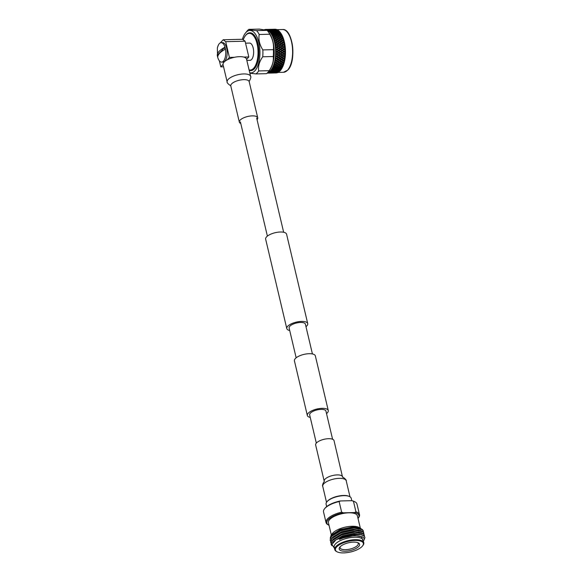 <?xml version="1.0" encoding="UTF-8"?>
<svg xmlns="http://www.w3.org/2000/svg" width="582" height="582" viewBox="0 0 582 582"><rect width="100%" height="100%" fill="white"/><g stroke="black" fill="none" stroke-linecap="round" stroke-linejoin="round"><path stroke-width="0.87" d="M332.591 439.25L325.935 411.088A8.359 3.172 166.7 0 0 321.118 409.379A8.359 3.172 166.7 0 0 309.668 414.93L316.324 443.098M326.524 413.591A10.76 4.081 166.7 0 0 328.27 410.536L315.357 355.9A10.76 4.081 166.7 0 0 309.158 353.696A10.76 4.081 166.7 0 0 294.419 360.847L307.332 415.483A10.76 4.081 166.7 0 0 310.257 417.432M328.27 410.536A10.76 4.081 166.7 0 0 322.072 408.338A10.76 4.081 166.7 0 0 307.332 415.483M289.712 330.511A10.76 4.081 -13.3 0 1 286.788 328.561L265.647 239.158A10.76 4.081 -13.3 0 1 280.386 232.007A10.76 4.081 -13.3 0 1 286.584 234.204L307.725 323.614A10.76 4.081 -13.3 0 1 305.979 326.662M286.788 328.561A10.76 4.081 -13.3 0 1 301.527 321.41A10.76 4.081 -13.3 0 1 307.725 323.614M296.158 357.792L289.123 328.008A8.359 3.172 -13.3 0 1 300.574 322.457A8.359 3.172 -13.3 0 1 305.39 324.167L312.425 353.951M250.624 76.409L246.535 59.131A12.055 4.576 166.7 0 0 239.588 56.665A12.055 4.576 166.7 0 0 223.066 64.675L227.155 81.96A12.055 4.576 166.7 0 1 228.122 79.443A12.055 4.576 166.7 0 1 243.676 73.943A12.055 4.576 166.7 0 1 250.624 76.409C251.686 76.635 249.089 82.127 248.98 81.291L249.161 81.575A9.443 3.587 166.7 0 0 243.72 79.647A9.443 3.587 166.7 0 0 231.534 83.954A9.443 3.587 166.7 0 0 230.778 85.918L239.34 122.147A9.443 3.587 166.7 0 0 240.781 123.522M257.048 119.674A9.443 3.587 166.7 0 0 257.724 117.797A9.443 3.587 166.7 0 0 252.282 115.869A9.443 3.587 166.7 0 0 239.34 122.147M324.21 481.198L315.648 444.968A9.443 3.587 -13.3 0 1 328.59 438.697A9.443 3.587 -13.3 0 1 334.032 440.625L342.565 477.182C342.296 476.382 347.076 480.135 346.217 480.812A12.055 4.576 -13.3 0 0 339.27 478.346A12.055 4.576 -13.3 0 0 323.723 483.846A12.055 4.576 -13.3 0 0 322.748 486.363C322.137 486.057 322.799 482.958 324.392 481.481L324.21 481.198A9.443 3.587 -13.3 0 1 324.974 479.226A9.443 3.587 -13.3 0 1 337.153 474.919A9.443 3.587 -13.3 0 1 342.594 476.847L342.74 477.313M224.841 48.364A9.261 4.169 -91.4 0 0 224.587 47.418C219.618 50.139 217.188 52.802 217.282 55.414A9.261 4.169 -91.4 0 0 217.493 56.41A9.261 4.169 -91.4 0 0 217.748 57.363C217.639 54.766 220.069 52.096 225.045 49.368A9.261 4.169 -91.4 0 0 224.841 48.364M217.544 56.687L217.348 48.27A9.719 4.372 88.6 0 1 221.153 42.668A9.719 4.372 88.6 0 1 225.241 48.161A9.719 4.372 88.6 0 1 221.618 62.099A9.719 4.372 88.6 0 1 217.544 56.687A9.719 4.372 88.6 0 1 217.53 56.607A9.719 4.372 88.6 0 1 217.377 55.916M221.153 42.668L222.564 42.639A9.719 4.372 88.6 0 1 226.653 48.124A9.719 4.372 88.6 0 1 223.03 62.063L221.618 62.099M249.089 69.92A18.362 8.264 -91.4 0 0 256.684 62.412A18.362 8.264 -91.4 0 0 257.055 43.723A18.362 8.264 -91.4 0 0 245.226 35.946A18.362 8.264 -91.4 0 0 243.247 39.802M245.226 35.946L245.582 35.458A18.915 8.512 88.6 0 1 246.237 34.658A18.915 8.512 88.6 0 1 249.809 32.781A18.915 8.512 88.6 0 1 257.768 43.468A18.915 8.512 88.6 0 1 254.283 68.72A18.915 8.512 88.6 0 1 250.711 70.604A18.915 8.512 88.6 0 1 249.183 70.335M249.867 32.781A18.915 8.512 88.6 0 1 249.933 32.781A18.915 8.512 88.6 0 1 258.59 47.375A18.915 8.512 88.6 0 1 254.414 68.72A18.915 8.512 88.6 0 1 250.842 70.597A18.915 8.512 88.6 0 1 250.777 70.597M268.12 31.581L269.328 33.203A21.381 9.618 88.6 0 1 270.193 69.243L269.066 70.924A23.345 10.505 -91.4 0 0 269.219 70.684C272.369 65.933 273.722 61.212 273.285 56.519A23.345 10.505 -91.4 0 0 273.387 49.666C273.969 44.487 272.754 39.343 269.742 34.236A23.345 10.505 -91.4 0 0 268.12 31.581A23.345 10.505 -91.4 0 0 267.109 30.366L259.39 29.1L248.849 29.355C249.358 29.82 251.926 30.242 256.56 30.62A23.345 10.505 88.6 0 1 259.194 34.491C258.364 39.671 259.579 44.814 262.846 49.914A23.345 10.505 88.6 0 1 262.744 56.774C259.361 61.51 258.001 66.232 258.677 70.939A23.345 10.505 88.6 0 1 257.368 72.663A23.345 10.505 88.6 0 1 255.949 73.929L249.867 73.208M265.872 29.944A21.381 9.618 88.6 0 1 275.33 46.844A21.381 9.618 88.6 0 1 270.557 70.568A21.381 9.618 88.6 0 1 267.88 72.437M271.081 70.866A21.869 9.836 88.6 0 1 270.965 70.997A21.869 9.836 88.6 0 1 270.848 71.12L273.125 70.939L271.081 70.866L270.768 70.415L271.518 70.335A21.869 9.836 88.6 0 1 271.307 70.597M271.518 70.335L271.299 69.753L272.383 70.306L274.006 69.84L273.016 69.411L271.954 69.738A21.869 9.836 88.6 0 1 271.736 70.044M271.954 69.738L271.619 69.302L272.361 69.105A21.869 9.836 88.6 0 1 272.165 69.418M272.361 69.105L272.114 68.516L273.227 69.076L274.828 68.538L273.816 68.029L272.769 68.407A21.869 9.836 88.6 0 1 272.565 68.763M272.769 68.407L272.412 67.985L273.14 67.687A21.869 9.836 88.6 0 1 272.965 68.043M273.14 67.687L272.871 67.083L274.006 67.65L275.577 67.039L274.537 66.472L273.511 66.894A21.869 9.836 88.6 0 1 273.329 67.294M273.511 66.894L273.14 66.486L273.846 66.079A21.869 9.836 88.6 0 1 273.685 66.479M273.846 66.079L273.54 65.482L274.711 66.05L276.254 65.373L275.184 64.748L274.173 65.206A21.869 9.836 88.6 0 1 274.013 65.65M274.173 65.206L273.78 64.82L274.813 64.522L274.471 64.318A21.869 9.836 88.6 0 1 274.326 64.748M274.471 64.318L274.137 63.722L275.33 64.282L276.843 63.554L275.737 62.871L274.748 63.365A21.869 9.836 88.6 0 1 274.617 63.845M274.748 63.365L274.34 63.009L275.359 62.63L275.002 62.412A21.869 9.836 88.6 0 1 274.886 62.878M275.002 62.412L274.639 61.83L275.861 62.369L277.338 61.597L276.195 60.87L275.235 61.394A21.869 9.836 88.6 0 1 275.119 61.903M275.235 61.394L274.813 61.066L275.81 60.615L275.439 60.383A21.869 9.836 88.6 0 1 275.344 60.87M275.439 60.383L275.053 59.822L276.297 60.339L277.738 59.524L276.559 58.76L275.621 59.313A21.869 9.836 88.6 0 1 275.533 59.844M275.621 59.313L275.184 59.022L276.159 58.498L275.773 58.251A21.869 9.836 88.6 0 1 275.708 58.767M275.773 58.251L275.366 57.72L276.639 58.215L278.036 57.363L276.821 56.578L275.904 57.138A21.869 9.836 88.6 0 1 275.846 57.698M275.904 57.138L275.453 56.883L276.399 56.301L276.006 56.047A21.869 9.836 88.6 0 1 275.963 56.578L276.588 56.192L276.821 56.578M276.006 56.047L275.57 55.545L276.872 56.01L278.225 55.137L276.974 54.33L276.086 54.904A21.869 9.836 88.6 0 1 276.05 55.479M276.086 54.904L275.628 54.693L276.545 54.053L276.137 53.791A21.869 9.836 88.6 0 1 276.115 54.33M276.137 53.791L275.679 53.326L276.996 53.748L278.312 52.867L277.017 52.045L276.159 52.635A21.869 9.836 88.6 0 1 276.152 53.209M276.159 52.635L275.693 52.46L276.574 51.769L276.159 51.507A21.869 9.836 88.6 0 1 276.159 52.053M276.159 51.507L275.679 51.085L277.017 51.463L278.291 50.583L276.959 49.761L276.123 50.343A21.869 9.836 88.6 0 1 276.144 50.925M276.123 50.343L275.65 50.219L276.501 49.477L276.064 49.223A21.869 9.836 88.6 0 1 276.101 49.761M276.064 49.223L275.57 48.852L276.028 48.641L276.923 49.179L278.16 48.299L276.792 47.491L275.984 48.066A21.869 9.836 88.6 0 1 276.028 48.641M275.984 48.066L275.504 47.993L276.319 47.215L275.875 46.953A21.869 9.836 88.6 0 1 275.926 47.491M275.875 46.953L275.359 46.64L275.81 46.385L276.726 46.916L277.927 46.051L276.515 45.258L275.737 45.825A21.869 9.836 88.6 0 1 275.81 46.385M275.737 45.825L275.25 45.796L276.028 44.989L275.57 44.741A21.869 9.836 88.6 0 1 275.657 45.265M275.57 44.741L275.046 44.479L275.482 44.188L276.428 44.705L277.592 43.861L276.137 43.097L275.381 43.643A21.869 9.836 88.6 0 1 275.482 44.188M275.381 43.643L274.9 43.665L275.642 42.835L275.17 42.595A21.869 9.836 88.6 0 1 275.279 43.097M275.17 42.595L274.639 42.391L275.053 42.064L276.028 42.559L277.148 41.751L275.664 41.024L274.93 41.548A21.869 9.836 88.6 0 1 275.053 42.064M274.93 41.548L274.449 41.613L275.155 40.776L274.675 40.551A21.869 9.836 88.6 0 1 274.799 41.024M274.675 40.551L274.129 40.405L274.529 40.049L275.526 40.514L276.617 39.743L275.097 39.059L274.384 39.554A21.869 9.836 88.6 0 1 274.529 40.049M274.384 39.554L273.911 39.671L274.573 38.834L274.086 38.616A21.869 9.836 88.6 0 1 274.231 39.067M274.086 38.616L273.533 38.536L273.918 38.15L274.937 38.579L275.992 37.866L274.442 37.233L273.751 37.692A21.869 9.836 88.6 0 1 273.918 38.15M273.751 37.692L273.285 37.852L273.904 37.022L273.409 36.826A21.869 9.836 88.6 0 1 273.576 37.241M273.409 36.826L272.856 36.812L273.22 36.397L274.26 36.79L275.286 36.135L273.707 35.56L273.038 35.975A21.869 9.836 88.6 0 1 273.22 36.397M273.038 35.975L272.58 36.186L273.162 35.371L272.652 35.196A21.869 9.836 88.6 0 1 272.842 35.567M272.652 35.196L272.107 35.24L272.449 34.804L273.504 35.16L274.508 34.564L272.9 34.062L272.245 34.433A21.869 9.836 88.6 0 1 272.449 34.804M272.9 34.062L271.801 34.68L272.347 33.894L271.83 33.741A21.869 9.836 88.6 0 1 272.034 34.069M271.83 33.741L271.292 33.843L271.612 33.4L272.682 33.705L273.656 33.181L271.394 33.072A21.869 9.836 88.6 0 1 271.612 33.4M271.394 33.072L270.957 33.356L271.474 32.607L270.95 32.476A21.869 9.836 88.6 0 1 271.161 32.759M270.95 32.476L272.754 31.995L270.485 31.908A21.869 9.836 88.6 0 1 270.717 32.185M270.485 31.908L270.063 32.236L270.543 31.523L270.019 31.421A21.869 9.836 88.6 0 1 270.244 31.646M270.019 31.421L271.809 31.021L269.524 30.962A21.869 9.836 88.6 0 1 269.772 31.181M269.524 30.962L269.124 31.319L269.575 30.657L269.044 30.577A21.869 9.836 88.6 0 1 269.277 30.759M269.044 30.577L270.819 30.264L268.535 30.235A21.869 9.836 88.6 0 1 268.789 30.402M268.535 30.235L268.149 30.62L268.571 30.017L268.04 29.966A21.869 9.836 88.6 0 1 268.28 30.089M268.04 29.966L269.808 29.74L267.516 29.74A21.869 9.836 88.6 0 1 267.778 29.849M267.516 29.74L267.153 30.155L267.553 29.609L267.014 29.587A21.869 9.836 88.6 0 1 267.262 29.653M267.014 29.587L266.534 29.98L266.752 29.529L268.782 29.456L266.491 29.486A21.869 9.836 88.6 0 1 266.752 29.529M266.491 29.486L266.149 29.915L266.52 29.442L265.981 29.449A21.869 9.836 88.6 0 1 266.229 29.456M265.981 29.449L265.523 29.886L265.719 29.449L267.284 29.413M264.519 30.031L264.956 29.544A21.869 9.836 88.6 0 1 265.203 29.5L265.137 29.915L265.457 29.464A21.869 9.836 88.6 0 1 265.719 29.449L266.832 29.427M264.468 29.675A21.869 9.836 88.6 0 1 264.694 29.609L264.912 29.595M281.23 33.851A21.381 9.618 88.6 0 1 281.346 34.04A21.381 9.618 88.6 0 1 282.154 67.832A21.381 9.618 88.6 0 1 282.052 68.014L281.673 68.691A21.869 9.836 88.6 0 1 281.237 69.382L279.906 68.72L279.986 69.243L278.371 69.738L279.345 70.138L280.968 69.673L279.986 69.243M274.369 29.253L275.024 29.224A21.869 9.836 88.6 0 1 275.57 29.253L273.867 29.697L273.482 29.275L270.885 29.333L273.482 29.275M275.402 29.42L276.057 29.333A21.869 9.836 88.6 0 1 276.603 29.486L274.879 29.864L274.515 29.442L271.918 29.507L274.515 29.442M276.421 29.828L277.076 29.675A21.869 9.836 88.6 0 1 277.621 29.951L275.883 30.264L275.541 29.849L272.936 29.915L275.541 29.849M278.611 30.657L277.425 30.468L278.087 30.249A21.869 9.836 88.6 0 1 278.611 30.657L279.084 31.232L277.105 30.577L276.174 30.911L278.771 30.853M279.571 31.581L278.392 31.333L279.069 31.057A21.869 9.836 88.6 0 1 279.571 31.581L280.015 32.185L278.072 31.472L277.119 31.894L278.763 32.279L279.716 31.828M280.488 32.716L279.324 32.417L280.007 32.083A21.869 9.836 88.6 0 1 280.488 32.716L280.902 33.349L278.996 32.577L278.029 33.079L279.651 33.538L280.626 33.014M281.113 33.661L281.346 34.04L280.197 33.705L280.895 33.319A21.869 9.836 88.6 0 1 281.113 33.661A21.869 9.836 88.6 0 1 281.346 34.054L281.732 34.745A21.869 9.836 88.6 0 1 282.146 35.582L282.496 36.353A21.869 9.836 88.6 0 1 282.867 37.277L283.179 38.128A21.869 9.836 88.6 0 1 283.514 39.125L283.783 40.034A21.869 9.836 88.6 0 1 284.067 41.104L284.292 42.071A21.869 9.836 88.6 0 1 284.525 43.192L284.714 44.203A21.869 9.836 88.6 0 1 284.889 45.367L285.027 46.407A21.869 9.836 88.6 0 1 285.151 47.6L285.238 48.662A21.869 9.836 88.6 0 1 285.304 49.877L285.34 50.947A21.869 9.836 88.6 0 1 285.355 52.169L285.34 53.231A21.869 9.836 88.6 0 1 285.289 54.439L285.224 55.494A21.869 9.836 88.6 0 1 285.122 56.68L285.005 57.713A21.869 9.836 88.6 0 1 284.853 58.862L284.685 59.851A21.869 9.836 88.6 0 1 284.474 60.95L284.263 61.896A21.869 9.836 88.6 0 1 284.001 62.936L283.747 63.824A21.869 9.836 88.6 0 1 283.434 64.791L283.136 65.613A21.869 9.836 88.6 0 1 282.779 66.501L282.445 67.243A21.869 9.836 88.6 0 1 282.044 68.036L275.031 64.253L275.184 64.748M280.968 69.673L280.837 69.949A21.869 9.836 88.6 0 1 280.371 70.531L279.069 69.905L279.127 70.422L277.49 70.837L278.443 71.164L280.088 70.778L279.127 70.422M274.078 38.216L273.7 37.583M276.974 39.867L276.763 39.387M277.388 36.942L275.824 36.331L274.791 37.001L276.348 37.626L277.621 37.212L277.076 36.455M283.499 56.585L283.558 56.025L277.017 52.045M283.507 53.886L282.234 53.064L280.91 53.944L282.168 54.759L283.703 53.813M245.553 43.177L249.562 43.083A8.621 3.878 88.6 0 1 253.192 47.957A8.621 3.878 88.6 0 1 249.976 60.324L246.833 60.397M242.396 39.278A21.236 9.559 88.6 0 1 245.429 33.079A21.236 9.559 88.6 0 1 245.866 32.563A21.236 9.559 88.6 0 1 258.815 42.457A21.236 9.559 88.6 0 1 254.909 70.808A21.236 9.559 88.6 0 1 249.765 72.801M245.429 33.079L246.95 31.181A23.345 10.505 88.6 0 1 247.43 30.62A23.345 10.505 88.6 0 1 248.849 29.355M255.949 73.929L266.491 73.674A23.345 10.505 -91.4 0 0 267.909 72.408A23.345 10.505 -91.4 0 0 269.066 70.924M273.285 56.519L262.744 56.774M258.677 70.939L269.219 70.684M269.742 34.236L259.194 34.491M262.846 49.914L273.387 49.666M256.56 30.62L267.109 30.366M234.437 57.298L229.417 57.414L225.7 41.671L223.175 39.743L242.563 39.278L245.087 41.206L248.812 56.956L243.793 57.072M246.593 59.379L248.812 56.956M223.568 66.792L220.796 66.857L223.03 64.413M227.191 59.859L229.417 57.414M217.639 47.026L218.446 44.909M220.309 42.872L223.175 39.743M220.796 66.857L219.363 60.804M245.087 41.206L225.7 41.671M269.051 29.369L270.31 29.34M270.004 29.355L267.407 29.42L270.004 29.355L270.383 29.784L269.459 29.995L271.132 30.177L272.056 29.929L270.383 29.784L270.885 29.333M268.782 29.456L269.153 29.878L272.26 29.369L269.662 29.435M267.407 29.42L266.905 29.864L266.52 29.442M272.529 29.289L273.795 29.26M271.03 29.529L268.44 29.587L271.03 29.529L271.394 29.944L271.918 29.507M269.808 29.74L270.157 30.162L273.285 29.66L270.688 29.718M268.44 29.587L267.916 30.031L267.553 29.609M272.26 29.369L272.631 29.791L275.744 29.289L273.147 29.347M270.819 30.264L271.154 30.671L274.297 30.184L271.707 30.242M269.459 29.995L268.913 30.431L268.571 30.017M272.056 29.929L272.398 30.344L272.936 29.915M273.285 29.66L273.642 30.075L276.77 29.573L274.173 29.638M275.744 29.289L276.115 29.711M273.053 30.57L270.463 30.635L273.38 30.97L276.537 30.49L273.94 30.548M271.809 31.021L272.121 31.413L275.286 30.933L272.689 30.999M270.463 30.635L269.895 31.057L269.575 30.657M274.297 30.184L274.631 30.591L277.781 30.097L275.184 30.162M276.77 29.573L277.119 29.995M274.027 31.435L271.43 31.501L273.082 31.85L274.027 31.435L276.559 31.763L277.512 31.355L274.908 31.421M272.754 31.995L273.053 32.366L273.082 31.85M271.43 31.501L270.848 31.908L270.543 31.523M275.286 30.933L275.599 31.326L276.174 30.911M276.537 30.49L276.865 30.89L277.425 30.468M277.781 30.097L278.116 30.504M276.239 31.908L274.588 31.552L273.642 31.974L276.53 32.286L276.559 31.763M274.951 32.519L273.314 32.126L272.361 32.585L273.991 33.007L274.951 32.519L275.235 32.883L275.279 32.359M273.656 33.181L273.933 33.53L273.991 33.007M272.361 32.585L271.758 32.963L271.801 32.447M273.642 31.974L273.053 32.366M277.512 31.355L277.81 31.741L278.392 31.333M278.436 32.439L276.799 32.039L275.839 32.497L277.469 32.927L278.436 32.439L278.72 32.803L278.763 32.279M277.141 33.101L275.512 32.665L274.544 33.159L276.166 33.625L277.141 33.101L277.418 33.45L277.469 32.927M275.832 33.807L274.217 33.334L273.234 33.872L274.842 34.367L275.832 33.807L276.094 34.142L276.166 33.625M274.508 34.564L274.769 34.891L274.842 34.367M273.234 33.872L272.616 34.229L272.682 33.705M274.544 33.159L273.933 33.53M275.839 32.497L275.235 32.883M277.119 31.894L276.53 32.286M279.316 33.727L277.694 33.254L276.712 33.785L278.327 34.287L279.316 33.727L279.578 34.062L279.651 33.538M276.377 33.974L275.395 34.542L276.988 35.08L277.985 34.483L276.377 33.974L274.049 35.349L275.635 35.917L276.646 35.284L275.053 34.745M275.286 36.135L275.533 36.426L275.635 35.917M276.646 35.284L276.894 35.597L276.988 35.08M275.395 34.542L273.416 35.677L273.504 35.16M277.985 34.483L278.247 34.804L278.327 34.287M276.712 33.785L275.795 34.309M278.029 33.079L277.418 33.45M279.324 32.417L278.72 32.803M279.862 33.894L278.873 34.462L280.473 34.993L281.47 34.396L279.862 33.894L279.251 34.243M280.131 35.204L278.531 34.658L277.527 35.262L279.113 35.829L280.378 35.509L280.473 34.993M278.763 36.048L277.185 35.48L276.174 36.113L277.738 36.71L279.011 36.339L279.113 35.829M278.276 36.921L279.833 37.546L280.873 36.855L279.302 36.251L277.621 37.212L277.738 36.71M281.47 34.396L281.724 34.724L281.011 35.182L282.146 35.582M280.197 33.705L274.144 37.299L274.26 36.79M282.248 35.968L280.67 35.393L279.651 36.026L281.222 36.622L282.496 36.244M279.469 37.786L277.92 37.153L276.879 37.845L278.414 38.499L279.833 37.546M278.05 38.747L276.523 38.085L275.461 38.812L276.981 39.489L278.414 38.499M276.617 39.743L276.981 39.489M275.461 38.812L275.097 39.059M279.651 36.026L277.92 37.153M281.011 35.182L279.302 36.251M281.724 34.724L280.67 35.393M282.496 36.353L281.761 36.833L282.867 37.277M282.954 37.699L281.404 37.066L280.357 37.765L281.899 38.412L282.954 37.699L281.899 38.412M281.535 38.667L280 38.005L278.938 38.725L280.466 39.409L281.535 38.667L282.059 38.892L280.982 39.641L282.488 40.347L283.579 39.576L282.059 38.892M280.095 39.663L278.574 38.979L277.505 39.729L279.004 40.427L280.466 39.409M278.632 40.696L277.134 39.983L276.043 40.755L277.527 41.482L279.004 40.427M277.148 41.751L277.527 41.482M276.043 40.755L275.664 41.024M277.505 39.729L277.134 39.983M278.938 38.725L278.574 38.979M282.496 36.259L275.526 40.514M283.179 38.128L282.423 38.645L283.514 39.125M282.117 40.609L280.611 39.903L279.52 40.675L281.011 41.395L282.488 40.347M280.626 41.671L279.142 40.936L278.036 41.729L279.505 42.479L281.011 41.395M279.12 42.755L277.65 42.006L276.523 42.813L277.978 43.577L279.505 42.479M277.592 43.861L277.978 43.577M276.523 42.813L276.137 43.097M278.036 41.729L277.65 42.006M279.52 40.675L279.142 40.936M280.982 39.641L280.611 39.903M283.579 39.576L281.513 41.649L282.99 42.391L284.111 41.584L282.626 40.856M282.423 38.645L276.028 42.559M283.783 40.034L283.005 40.587L284.067 41.104M282.605 42.668L281.135 41.919L280.007 42.733L281.462 43.497L282.99 42.391M281.07 43.781L279.615 43.01L278.472 43.839L279.906 44.618L281.462 43.497M279.505 44.909L278.08 44.13L276.916 44.967L278.334 45.76L279.906 44.618M277.032 45.549L276.224 45.105L276.428 44.705M277.927 46.051L276.908 45.483M279.797 47.127L278.407 46.327L277.207 47.193L278.582 48L279.986 47.2L278.116 46.145L278.334 45.76M276.916 44.967L275.25 45.796M278.472 43.839L278.08 44.13M280.007 42.733L279.615 43.01M281.513 41.649L281.135 41.919M284.111 41.584L281.957 43.759L283.39 44.538L284.554 43.694L283.099 42.93M283.005 40.587L276.028 44.989M284.292 42.071L283.492 42.646L284.525 43.192M282.99 44.821L281.557 44.043L280.393 44.887L281.812 45.68L283.39 44.538M281.404 45.971L279.993 45.178L278.814 46.029L280.211 46.836L281.601 46.065L280.393 45.396M280.509 45.461L279.702 45.025L278.407 46.327M278.16 48.299L276.792 47.491M279.978 49.397L278.625 48.582L277.388 49.463L278.727 50.278L280.168 49.426L278.349 48.35L278.582 48M277.207 47.193L275.359 46.64M281.644 48.219L280.269 47.404L279.047 48.277L280.408 49.099L281.826 48.27L279.986 47.2L280.211 46.836M278.814 46.029L276.726 46.916M283.281 47.047L281.884 46.24L280.684 47.106L282.059 47.92L283.47 47.12L281.601 46.065L281.812 45.68M280.393 44.887L281.557 44.043M281.957 43.759L283.492 42.646M284.554 43.694L282.292 45.949L283.696 46.749L284.889 45.883L284.001 45.381M284.714 44.203L283.878 44.799L284.889 45.367M278.291 50.583L276.959 49.761M280.051 51.682L278.742 50.86L277.461 51.747L278.763 52.569L280.24 51.667L278.48 50.583L278.727 50.278M277.388 49.463L275.57 48.852M279.047 48.277L278.625 48.582M281.768 50.496L280.437 49.674L279.178 50.561L280.495 51.383L281.957 50.503L280.168 49.426L280.408 49.099M280.684 47.106L280.269 47.404M283.463 49.317L282.11 48.495L280.866 49.375L282.205 50.198L283.652 49.339L281.826 48.27L282.059 47.92M282.292 45.949L281.884 46.24M285.129 48.131L283.754 47.324L282.532 48.197L283.892 49.012L285.311 48.182L283.47 47.12L283.696 46.749M284.889 45.883L283.878 45.316M285.078 45.978L283.754 47.324M283.878 44.799L276.923 49.179M285.027 46.407L284.169 47.026L285.151 47.6M278.312 52.867L278.763 52.569M277.461 51.747L275.679 51.085M279.178 50.561L278.48 50.583L278.742 50.86M281.79 52.787L280.502 51.965L279.2 52.846L280.473 53.668L281.979 52.744L280.24 51.667L280.495 51.383M280.866 49.375L280.437 49.674M283.536 51.602L282.226 50.779L280.939 51.66L282.241 52.482L283.725 51.58L281.957 50.503L282.205 50.198M282.532 48.197L282.11 48.495M285.253 50.416L283.921 49.594L282.656 50.474L283.98 51.296L285.442 50.416L283.652 49.339L283.892 49.012M285.311 48.182L283.652 49.339L283.921 49.594M284.169 47.026L277.017 51.463M285.238 48.662L284.351 49.295L285.304 49.877M280.022 53.966L278.749 53.151L277.432 54.031L278.691 54.839L280.473 53.668M278.225 55.137L276.974 54.33M279.462 56.483L279.884 56.221L278.654 55.414L277.287 56.279L278.509 57.072L280.066 56.112L278.691 54.839M277.432 54.031L275.679 53.326M279.2 52.846L278.494 52.831L278.749 53.151M280.939 51.66L280.24 51.667L280.502 51.965M285.187 54.97L283.936 54.162L282.59 55.035L283.834 55.843L285.376 54.883L281.979 52.744L282.241 52.482M282.656 50.474L281.957 50.503L282.226 50.779M285.275 52.7L283.987 51.878L282.677 52.766L283.958 53.58L285.456 52.664L283.725 51.58L283.98 51.296M285.442 50.416L283.725 51.58L283.987 51.878M284.351 49.295L276.996 53.748M285.34 50.947L284.423 51.58L285.355 52.169M281.71 55.057L280.451 54.242L279.113 55.115L280.349 55.923L282.168 54.759M278.036 57.363L275.57 55.545M279.636 58.418L278.443 57.633L277.039 58.476L278.225 59.248L279.826 58.265L278.509 57.072M277.287 56.279L276.872 56.01M279.113 55.115L278.414 55.05L278.654 55.414M281.513 57.283L280.298 56.49L278.916 57.349L280.117 58.127L281.703 57.152L280.349 55.923M280.91 53.944L280.204 53.9L280.451 54.242M282.677 52.766L281.979 52.744L282.234 53.064M285.34 53.231L284.394 53.864L283.958 53.58M285.456 52.664L283.689 53.82L283.936 54.162M284.423 51.58L276.399 56.301M284.394 53.864L285.289 54.439M282.925 56.41L283.369 56.134L282.132 55.334L280.771 56.199L281.986 56.992L283.834 55.843M277.738 59.524L276.559 58.76M279.287 60.535L278.131 59.786L276.69 60.593L277.832 61.328L279.287 60.535L278.225 59.248M277.039 58.476L275.366 57.72M278.916 57.349L278.225 57.24L278.443 57.633M281.215 59.444L280.037 58.68L278.625 59.51L279.782 60.259L281.412 59.269L280.117 58.127M280.771 56.199L280.066 56.112L280.298 56.49M283.121 58.331L281.928 57.553L280.524 58.396L281.703 59.16L283.31 58.178L281.986 56.992M282.59 55.035L281.892 54.97L282.132 55.334M285.384 54.875L282.401 57.262L283.601 58.047L284.998 57.203L283.783 56.41M285.224 55.494L284.256 56.112L285.122 56.68M277.338 61.597L276.195 60.87M278.836 62.55L277.723 61.845L276.246 62.609L277.352 63.3L278.836 62.55L277.832 61.328M276.69 60.593L275.053 59.822M278.625 59.51L277.934 59.357L278.131 59.786M280.815 61.51L279.68 60.783L278.225 61.576L279.345 62.289L280.815 61.51L279.782 60.259M280.524 58.396L279.826 58.265L280.037 58.68M282.772 60.448L281.615 59.699L280.175 60.513L281.317 61.248L282.772 60.448L281.703 59.16M282.401 57.262L281.703 57.152L281.928 57.553M284.7 59.357L283.521 58.593L282.103 59.422L283.267 60.172L284.896 59.189L283.601 58.047M284.998 57.203L283.55 56.025L282.808 56.483M284.256 56.112L283.55 56.025M285.005 57.713L284.009 58.309L284.853 58.862M276.843 63.554L275.737 62.871M278.298 64.442L277.214 63.78L275.701 64.5L276.777 65.14L278.298 64.442L277.352 63.3M276.246 62.609L274.639 61.83M278.225 61.576L277.541 61.379L277.723 61.845M280.32 63.467L279.215 62.783L277.723 63.533L278.814 64.195L280.32 63.467L279.345 62.289M280.175 60.513L279.484 60.339L279.68 60.783M282.321 62.463L281.201 61.757L279.724 62.529L280.83 63.22L282.321 62.463L281.317 61.248M282.103 59.422L281.412 59.269L281.615 59.699M284.3 61.43L283.165 60.703L281.703 61.496L282.83 62.201L284.3 61.43L283.267 60.172M284.009 58.309L283.31 58.178L283.521 58.593M284.685 59.851L283.66 60.426L284.474 60.95M276.254 65.373L276.777 65.14M275.701 64.5L274.137 63.722M277.723 63.533L277.054 63.3L277.214 63.78M279.731 65.293L278.662 64.66L277.134 65.351L278.189 65.962L279.731 65.293L278.814 64.195M279.724 62.529L279.047 62.318L279.215 62.783M281.775 64.355L280.691 63.7L279.178 64.42L280.255 65.06L281.775 64.355L280.83 63.22M281.703 61.496L281.019 61.299L281.201 61.757M283.805 63.387L282.699 62.703L281.208 63.445L282.299 64.115L283.805 63.387L282.83 62.201M283.66 60.426L282.968 60.259L283.165 60.703M284.263 61.896L283.208 62.441L284.001 62.936M277.665 66.188L276.61 65.584L275.068 66.253L276.108 66.828L278.189 65.962M275.577 67.039L275.817 66.719L274.413 65.962L274.537 66.472M276.952 67.774L275.926 67.228L274.355 67.832L275.366 68.349L276.952 67.774L277.192 67.432L276.108 66.828M275.068 66.253L273.54 65.482M277.134 65.351L276.479 65.089L276.61 65.584M279.178 64.42L278.516 64.166L278.662 64.66M281.15 66.101L280.095 65.504L278.545 66.166L279.593 66.748L281.15 66.101L281.375 65.795L280.255 65.06M281.208 63.445L280.531 63.22L280.691 63.7M283.216 65.206L282.146 64.58L280.619 65.271L281.673 65.882L283.216 65.206L282.299 64.115M283.208 62.441L282.532 62.23L282.699 62.703M283.747 63.824L282.663 64.333L283.434 64.791M279.054 66.959L278.021 66.384L276.465 67.025L277.49 67.57L279.593 66.748M274.42 67.868L275.366 68.349M274.828 68.538L273.569 69.236L274.558 69.673L276.159 69.171L275.17 68.705M273.467 67.854L273.715 67.519L273.816 68.029M276.465 67.025L275.817 66.719L275.926 67.228M278.305 68.45L277.294 67.949L275.708 68.516L276.712 68.996L278.305 68.45L278.56 68.101L277.49 67.57M278.545 66.166L277.89 65.882L278.021 66.384M280.619 65.271L279.957 65.002L280.095 65.504M282.539 66.872L281.506 66.304L279.942 66.937L280.975 67.483L282.539 66.872L282.779 66.552L281.673 65.882M282.663 64.333L282.001 64.085L282.146 64.58M283.136 65.613L282.03 66.086L282.779 66.501M280.437 67.687L279.411 67.148L277.832 67.752L278.851 68.261L280.975 67.483M278.203 67.934L278.851 68.261M276.159 69.171L274.893 69.818L275.861 70.226L277.483 69.76L276.501 69.323M275.708 68.516L275.082 68.181M277.192 67.432L277.294 67.949M279.942 66.937L279.295 66.639L279.411 67.148M282.03 66.086L281.375 65.795L281.506 66.304M274.006 69.84L272.718 70.437L273.678 70.8L275.308 70.378L274.34 69.986M273.569 69.236L272.943 68.887L273.016 69.411M282.445 67.243L281.317 67.665L282.044 68.036L280.677 67.352L280.779 67.861L279.193 68.429L280.197 68.909L281.79 68.37L280.779 67.861M279.644 69.091L278.647 68.618L277.047 69.149L278.036 69.593L279.906 68.72M277.483 69.76L276.195 70.357L277.163 70.72L278.793 70.291L277.818 69.898M277.047 69.149L276.421 68.807M279.193 68.429L278.56 68.101L278.647 68.618M281.79 68.37L282.154 67.832M281.695 67.861L280.677 67.352M273.125 70.939L273.409 70.546L274.959 71.244L276.603 70.859L275.635 70.502L274.006 70.924M272.718 70.437L272.107 70.073L272.158 70.589M275.308 70.378L275.584 69.986L276.195 70.357M274.893 69.818L274.275 69.462M274.398 71.368L271.809 71.433L272.754 71.717L274.697 70.96L276.232 71.63L277.883 71.288L275.286 71.346M272.187 71.826L270.15 71.782A21.869 9.836 88.6 0 1 269.91 71.979L272.492 71.411L274.013 72.044L275.672 71.746L273.074 71.804M281.673 68.691L280.531 69.069M278.793 70.291L279.069 69.905M278.371 69.738L277.752 69.382M271.809 71.433L270.615 71.36A21.869 9.836 88.6 0 1 270.397 71.571L270.921 71.455M276.603 70.859L276.887 70.458L277.49 70.837M273.445 72.146L270.856 72.204L273.445 72.146L273.758 71.717L275.264 72.321L276.93 72.059L274.333 72.124M271.219 72.488L269.182 72.466A21.869 9.836 88.6 0 1 268.935 72.605L271.539 72.059L273.023 72.619L274.697 72.401L272.1 72.466M280.837 69.949L279.68 70.269M280.088 70.778L279.942 70.997A21.869 9.836 88.6 0 1 279.447 71.47L278.181 70.88L277.883 71.288M270.856 72.204L270.281 71.804L269.662 72.161A21.869 9.836 88.6 0 1 269.437 72.314L269.968 72.226M275.672 71.746L275.977 71.324L277.498 71.964L279.149 71.659L276.559 71.724M272.456 72.692L269.859 72.75L272.456 72.692L272.791 72.255L275.941 72.605L273.344 72.67M270.215 72.917L268.186 72.925A21.869 9.836 88.6 0 1 267.924 73.005L270.215 72.917L270.557 72.474L273.693 72.83L271.096 72.896M279.942 70.997L278.771 71.266M269.859 72.75L269.313 72.335L268.68 72.728A21.869 9.836 88.6 0 1 268.44 72.83L268.979 72.772M274.697 72.401L275.024 71.972L276.508 72.539L278.181 72.321L275.584 72.386M276.93 72.059L277.243 71.637L278.48 72.183A21.869 9.836 88.6 0 0 278.996 71.833L277.818 72.037M279.149 71.659L279.455 71.244M271.438 72.997L268.848 73.063L271.438 72.997L271.794 72.554L274.922 72.917L272.325 72.976M269.19 73.106L269.553 72.663L272.667 73.019L270.077 73.085M268.848 73.063L268.317 72.641L267.669 73.07A21.869 9.836 88.6 0 1 267.422 73.114L267.96 73.085M273.693 72.83L274.035 72.394L277.178 72.75L274.58 72.808M275.941 72.605L276.275 72.168L277.483 72.67A21.869 9.836 88.6 0 0 278.014 72.437L276.828 72.583M278.181 72.321L278.502 71.892M270.412 73.07L269.502 73.099M272.667 73.019L273.031 72.575L276.152 72.939L273.555 72.997M274.922 72.917L275.279 72.474L276.465 72.91A21.869 9.836 88.6 0 0 277.01 72.808L275.81 72.896M277.178 72.75L277.519 72.306M273.896 72.983L272.252 73.034M276.152 72.939L276.515 72.495M267.669 73.07L267.553 72.597L267.924 73.005M268.186 72.925L267.938 72.481L268.44 72.83M268.68 72.728L268.542 72.226L268.935 72.605M269.182 72.466L268.913 72.015L269.437 72.314M269.662 72.161L269.502 71.622L269.91 71.979M270.15 71.782L269.866 71.324L270.397 71.571M270.615 71.36L270.426 70.793L270.848 71.12M274.006 67.65L272.871 67.083M274.18 66.268L274.711 66.05M274.813 64.522L275.33 64.282M275.359 62.63L275.861 62.369M275.81 60.615L276.297 60.339M276.159 58.498L276.639 58.215M276.545 54.053L275.628 54.693M276.574 51.769L275.693 52.46M276.501 49.477L275.65 50.219M276.319 47.215L275.504 47.993M275.642 42.835L274.9 43.665M275.155 40.776L274.449 41.613M277.621 37.212L274.799 39.067L274.937 38.579M273.904 37.022L273.285 37.852M273.162 35.371L273.416 35.677L272.58 36.186M272.347 33.894L272.616 34.229L271.801 34.68L272.616 34.229M271.83 70.458L272.107 70.073M272.682 69.258L272.943 68.887M283.689 53.82L279.345 56.556M274.799 39.067L273.911 39.671M217.282 55.414L224.587 47.418M326.662 506.609L326.102 504.245A12.913 4.896 -13.3 0 1 326.909 501.815L327.266 501.386A12.418 4.714 -13.3 0 1 343.496 495.471A12.418 4.714 -13.3 0 1 348.909 496.264L349.418 496.497A12.913 4.896 -13.3 0 1 351.23 498.308L351.79 500.68M326.909 501.815A12.913 4.896 -13.3 0 1 343.795 495.668A12.913 4.896 -13.3 0 1 349.418 496.497M331.325 534.974L328.43 522.716A14.892 5.653 -13.3 0 1 348.836 512.815A14.892 5.653 -13.3 0 1 357.421 515.863L360.316 528.129M360.098 528.012L358.825 527.365A14.928 5.667 166.7 0 0 352.037 526.274A14.928 5.667 166.7 0 0 332.322 533.629L331.1 535.287L339.953 529.591L352.852 526.899L360.098 528.012L361.218 528.791M363.423 531.097L362.368 529.467L357.908 527.939L353.55 527.794L340.725 530.508L334.337 533.701L331.434 536.175L330.125 540.06M363.481 532.174L362.426 529.722L353.609 528.041L340.783 530.762L331.493 536.422L330.147 540.191L330.518 541.056M363.917 533.163L362.855 531.541L358.396 530.006L354.038 529.86L341.212 532.574L334.825 535.767L331.929 538.241L330.612 542.133M363.968 534.247L362.913 531.788L354.096 530.115L341.27 532.828L331.987 538.496L330.641 542.257L331.012 543.13M364.405 535.236L363.343 533.607L358.89 532.079L354.525 531.933L341.699 534.647L335.312 537.841L332.417 540.307L331.1 544.199M364.463 536.313L363.401 533.861L354.591 532.181L341.758 534.894L332.475 540.562L331.129 544.33L331.864 545.676M364.892 537.302L363.837 535.68L359.378 534.145L355.02 534L349.469 534.676A17.242 6.54 166.7 0 1 355.042 534.116A17.242 6.54 166.7 0 1 360.724 534.618L354.976 534.603C349.426 535.2 344.275 536.815 339.517 539.441A15.99 6.067 -13.3 0 1 354.816 535.782A15.99 6.067 -13.3 0 1 361.269 536.604L363.474 541.471M364.114 540.147L364.929 537.426L363.896 535.927L360.724 534.618M334.286 547.48A14.928 5.667 -13.3 0 1 339.815 540.867A14.928 5.667 -13.3 0 1 354.62 537.201A14.928 5.667 -13.3 0 1 363.27 540.627M334.483 548.324L331.886 544.461L335.938 539.82L349.469 534.676M337.182 551.852L336.592 551.554A14.892 5.653 -13.3 0 1 334.781 549.597L334.199 547.116A14.892 5.653 -13.3 0 1 354.605 537.215A14.892 5.653 -13.3 0 1 363.19 540.263L363.772 542.744A14.892 5.653 -13.3 0 1 363.03 545.305L362.637 545.829A14.346 5.442 -13.3 0 1 343.7 552.9A14.346 5.442 -13.3 0 1 337.182 551.852A14.346 5.442 -13.3 0 1 339.037 544.999A14.346 5.442 -13.3 0 1 355.093 540.438A14.346 5.442 -13.3 0 1 362.637 545.829M334.781 549.597A14.892 5.653 -13.3 0 1 355.195 539.696A14.892 5.653 -13.3 0 1 363.772 542.744M353.558 542.111A10.483 3.979 -13.3 0 1 358.323 542.882A10.483 3.979 -13.3 0 1 356.97 547.888A10.483 3.979 -13.3 0 1 345.235 551.219A10.483 3.979 -13.3 0 1 339.721 547.276A10.483 3.979 -13.3 0 1 353.558 542.111M340.208 546.709A9.341 3.543 166.7 0 0 340.055 547.749A9.341 3.543 166.7 0 0 345.446 549.699A9.341 3.543 166.7 0 0 358.236 543.45A9.341 3.543 166.7 0 0 357.632 542.591M330.19 538.241L331.1 535.287M339.517 539.441L342.842 537.986L354.736 535.447L362.906 536.982L363.852 538.328M332.751 542.693L333.748 541.187L342.354 535.913L354.242 533.381L362.339 534.851M332.424 540.307L333.253 539.114L341.867 533.847L353.754 531.308L361.851 532.785M331.929 538.234L332.766 537.048L341.372 531.773L353.267 529.242L361.364 530.711M331.442 536.168L332.278 534.974L340.885 529.707L352.779 527.168L360.876 528.645M357.908 527.939L352.896 527.685L341.008 530.224L334.737 533.432M358.396 530.006L353.39 529.758L341.496 532.29L334.825 535.767M358.89 532.079L353.878 531.824L341.983 534.363L335.312 537.841M359.378 534.145L354.365 533.898L342.478 536.429L335.938 539.82M329.048 525.32A16.478 6.256 -13.3 0 1 328.619 525.102A16.478 6.256 -13.3 0 1 343.278 512.822L341.649 512.167L339.139 501.568L340.47 500.949L351.841 500.68A16.485 6.256 -13.3 0 1 353.841 501.313L354.562 501.633A17.184 6.518 -13.3 0 1 356.977 504.048L359.487 514.648A17.184 6.518 -13.3 0 1 358.81 517.34L358.316 518.082A16.478 6.256 -13.3 0 1 358.032 518.467M351.841 500.68L353.441 501.226L355.951 511.825L354.642 512.546A16.478 6.256 -13.3 0 1 358.316 518.082M354.642 512.546L343.278 512.822M328.619 525.102L327.848 524.666A17.184 6.518 -13.3 0 1 326.036 522.556A17.184 6.518 -13.3 0 1 341.649 512.167M355.951 511.825A17.184 6.518 -13.3 0 1 359.487 514.648M326.036 522.556L323.534 511.956A17.184 6.518 -13.3 0 1 324.611 508.719A17.184 6.518 -13.3 0 1 339.139 501.568M353.441 501.226A17.184 6.518 -13.3 0 1 354.562 501.633M324.611 508.719L325.112 508.108A16.485 6.256 -13.3 0 1 340.47 500.949M287.588 32.563A20.828 9.37 88.6 0 1 292.855 50.67A20.828 9.37 88.6 0 1 288.461 69.003M287.544 70.16A21.381 9.618 -91.4 0 0 292.266 46.029A21.381 9.618 -91.4 0 0 282.481 29.529C292.688 27.994 296.922 61.401 287.835 70.036L283.507 72.284A21.381 9.618 -91.4 0 0 287.544 70.16M240.395 121.878L267.393 236.103M256.662 118.037L283.66 232.262M249.161 81.575L257.724 117.797M230.778 85.918L230.807 85.59C231.076 86.383 226.296 82.629 227.155 81.96M326.531 502.346L322.748 486.363M349.993 496.795L346.217 480.812M276.843 29.667L282.481 29.529M269.495 29.355L270.761 29.326M272.973 29.275L274.246 29.246M274.122 67.716L274.726 68.021M267.145 73.157L268.331 73.128M270.543 73.077L271.809 73.048M274.027 72.99L275.293 72.961M278.043 72.415L283.507 72.284M271.99 34.571L272.572 34.243M335.116 533.17L334.337 533.701"/></g></svg>
